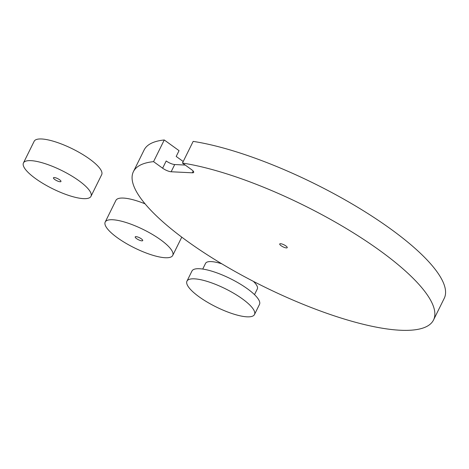 <?xml version="1.0" encoding="UTF-8"?>
<svg xmlns="http://www.w3.org/2000/svg" width="469" height="469" viewBox="0 0 469 469"><rect width="100%" height="100%" fill="white"/><g stroke="black" fill="none" stroke-linecap="round" stroke-linejoin="round"><path stroke-width="0.7" d="M182.453 163.06L191.522 169.614A6.695 1.812 26.3 0 1 193.674 172.393A6.695 1.812 26.3 0 1 192.343 172.803L171.15 171.765A6.695 1.812 26.3 0 1 162.626 168.201L153.551 161.641A167.386 45.294 -153.7 0 0 133.413 171.648A167.386 45.294 -153.7 0 0 263.402 286.424A167.386 45.294 -153.7 0 0 433.532 319.981A167.386 45.294 -153.7 0 0 354.271 233.41A167.386 45.294 -153.7 0 0 182.453 163.06L193.164 141.386A167.386 45.294 26.3 0 1 364.982 211.736A167.386 45.294 26.3 0 1 444.243 298.313L433.532 319.981M183.215 161.518L176.197 156.441L179.052 150.66L164.261 139.973L153.551 161.641M133.413 171.648L144.118 149.98A167.386 45.294 26.3 0 1 164.261 139.973M185.22 165.059L174.72 164.543A6.695 1.812 26.3 0 1 166.196 160.978L162.626 168.201M285.879 245.932A4.186 1.131 26.3 0 1 287.221 247.667A4.186 1.131 26.3 0 1 282.971 246.829A4.186 1.131 26.3 0 1 279.717 243.962A4.186 1.131 26.3 0 1 282.086 244.027A4.186 1.131 26.3 0 1 285.879 245.932M141.374 238.856A4.186 1.131 26.3 0 1 142.717 240.591A4.186 1.131 26.3 0 1 138.466 239.753A4.186 1.131 26.3 0 1 135.219 236.886A4.186 1.131 26.3 0 1 137.587 236.951A4.186 1.131 26.3 0 1 141.374 238.856M160.644 239.8A37.661 10.189 -153.7 0 0 126.519 222.652A37.661 10.189 -153.7 0 0 105.203 222.054A37.661 10.189 -153.7 0 0 134.451 247.878A37.661 10.189 -153.7 0 0 172.733 255.423A37.661 10.189 -153.7 0 0 160.644 239.8M105.203 222.054L115.913 200.38A37.661 10.189 26.3 0 1 145.068 203.833M59.622 179.762A4.186 1.131 26.3 0 1 60.964 181.497A4.186 1.131 26.3 0 1 56.714 180.659A4.186 1.131 26.3 0 1 53.46 177.792A4.186 1.131 26.3 0 1 55.829 177.857A4.186 1.131 26.3 0 1 59.622 179.762M78.892 180.706A37.661 10.189 -153.7 0 0 44.766 163.552A37.661 10.189 -153.7 0 0 23.45 162.954A37.661 10.189 -153.7 0 0 52.698 188.778A37.661 10.189 -153.7 0 0 90.98 196.329A37.661 10.189 -153.7 0 0 78.892 180.706M23.45 162.954L34.161 141.286A37.661 10.189 26.3 0 1 55.477 141.884A37.661 10.189 26.3 0 1 89.597 159.038A37.661 10.189 26.3 0 1 101.685 174.661L90.98 196.329M202.731 269.065L205.545 263.373A28.873 7.815 26.3 0 1 221.802 263.801M253.371 281.347A28.873 7.815 26.3 0 1 257.317 288.957L254.503 294.649M254.485 314.523L259.486 304.41A37.661 10.189 -153.7 0 0 247.398 288.781A37.661 10.189 -153.7 0 0 213.272 271.633A37.661 10.189 -153.7 0 0 191.956 271.035L186.961 281.148A37.661 10.189 -153.7 0 0 216.209 306.972A37.661 10.189 -153.7 0 0 254.485 314.523A37.661 10.189 -153.7 0 0 242.397 298.894A37.661 10.189 -153.7 0 0 208.277 281.746A37.661 10.189 -153.7 0 0 186.961 281.148M174.72 164.543L171.15 171.765M193.193 171.085L192.343 172.803M181.767 237.144L172.733 255.423"/></g></svg>
